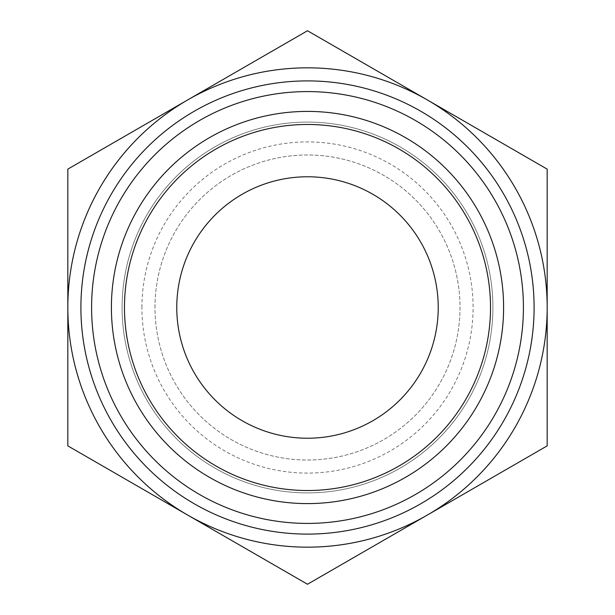 <?xml version="1.0" encoding="UTF-8"?>
<svg xmlns="http://www.w3.org/2000/svg" width="615" height="615" viewBox="0 0 615 615"><rect width="100%" height="100%" fill="white"/><g stroke="black" fill="none" stroke-linecap="round" stroke-linejoin="round"><path stroke-width="0.46" stroke-dasharray="3.08 2.31" d="M547.173 169.125L427.333 99.938A239.673 239.673 0 0 1 547.173 307.5L547.173 169.125M427.333 99.938L307.5 30.75L187.667 99.938A239.673 239.673 0 0 1 427.333 99.938M187.667 99.938L67.827 169.125L67.827 307.5A239.673 239.673 0 0 1 187.667 99.938M547.173 445.875L547.173 307.5A239.673 239.673 0 0 1 427.333 515.062L547.173 445.875M67.827 307.5L67.827 445.875L187.667 515.062A239.673 239.673 0 0 1 67.827 307.5M124.476 307.5A183.024 183.024 0 0 1 399.012 148.999A183.024 183.024 0 0 1 399.012 466.001A183.024 183.024 0 0 1 124.476 307.5M176.766 307.5A130.734 130.734 0 0 1 372.867 194.286A130.734 130.734 0 0 1 372.867 420.714A130.734 130.734 0 0 1 176.766 307.5M154.98 307.5A152.52 152.52 0 0 1 383.76 175.413A152.52 152.52 0 0 1 383.76 439.587A152.52 152.52 0 0 1 154.98 307.5A152.52 152.52 0 0 1 383.76 175.413A152.52 152.52 0 0 1 383.76 439.587A152.52 152.52 0 0 1 154.98 307.5M141.911 307.5A165.589 165.589 0 0 1 390.294 164.09A165.589 165.589 0 0 1 390.294 450.91A165.589 165.589 0 0 1 141.911 307.5M122.101 307.5A185.399 185.399 0 0 1 400.204 146.939A185.399 185.399 0 0 1 400.204 468.061A185.399 185.399 0 0 1 122.101 307.5A185.399 185.399 0 0 1 400.204 146.939A185.399 185.399 0 0 1 400.204 468.061A185.399 185.399 0 0 1 122.101 307.5A185.399 185.399 0 0 1 400.204 146.939A185.399 185.399 0 0 1 400.204 468.061A185.399 185.399 0 0 1 122.101 307.5M111.407 307.5A196.093 196.093 0 0 1 405.546 137.675A196.093 196.093 0 0 1 405.546 477.325A196.093 196.093 0 0 1 111.407 307.5A196.093 196.093 0 0 1 405.546 137.675A196.093 196.093 0 0 1 405.546 477.325A196.093 196.093 0 0 1 111.407 307.5M427.333 515.062A239.673 239.673 0 0 1 187.667 515.062L307.5 584.25L427.333 515.062M91.597 307.5A215.903 215.903 0 0 1 415.456 120.517A215.903 215.903 0 0 1 415.456 494.483A215.903 215.903 0 0 1 91.597 307.5A215.903 215.903 0 0 1 415.456 120.517A215.903 215.903 0 0 1 415.456 494.483A215.903 215.903 0 0 1 91.597 307.5M80.903 307.5A226.597 226.597 0 0 1 420.798 111.261A226.597 226.597 0 0 1 420.798 503.739A226.597 226.597 0 0 1 80.903 307.5"/><path stroke-width="0.92" d="M67.827 445.875L67.827 169.125L307.5 30.75L547.173 169.125L547.173 445.875L307.5 584.25L67.827 445.875M187.667 515.062A239.673 239.673 0 0 1 187.667 99.938A239.673 239.673 0 0 1 547.173 307.5A239.673 239.673 0 0 1 187.667 515.062M111.407 307.5A196.093 196.093 0 0 1 405.546 137.675A196.093 196.093 0 0 1 405.546 477.325A196.093 196.093 0 0 1 111.407 307.5M91.597 307.5A215.903 215.903 0 0 1 415.456 120.517A215.903 215.903 0 0 1 415.456 494.483A215.903 215.903 0 0 1 91.597 307.5M124.476 307.5A183.024 183.024 0 0 1 399.012 148.999A183.024 183.024 0 0 1 399.012 466.001A183.024 183.024 0 0 1 124.476 307.5M176.766 307.5A130.734 130.734 0 0 1 372.867 194.286A130.734 130.734 0 0 1 372.867 420.714A130.734 130.734 0 0 1 176.766 307.5M80.903 307.5A226.597 226.597 0 0 1 420.798 111.261A226.597 226.597 0 0 1 420.798 503.739A226.597 226.597 0 0 1 80.903 307.5"/></g></svg>
